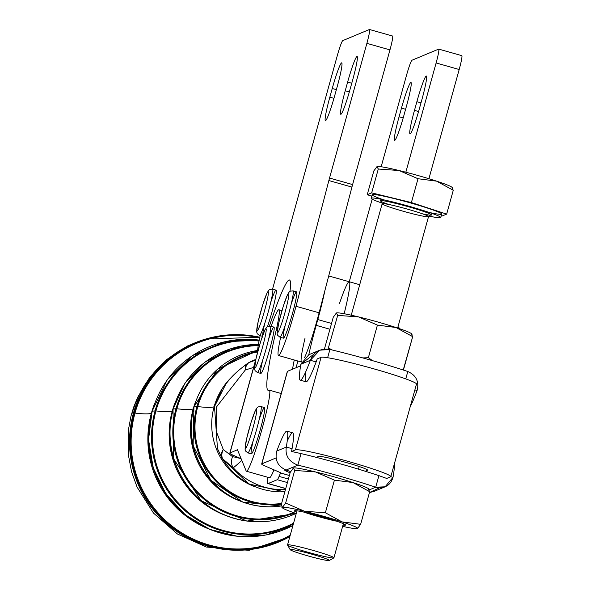 <?xml version="1.0" encoding="UTF-8"?>
<svg xmlns="http://www.w3.org/2000/svg" width="590" height="590" viewBox="0 0 590 590"><rect width="100%" height="100%" fill="white"/><g stroke="black" fill="none" stroke-linecap="round" stroke-linejoin="round"><path stroke-width="0.89" d="M249.297 362.385L255.669 360.151L249.297 362.385A12.036 8.99 69.3 0 0 245.307 369.989L253.56 367.445L245.307 369.989L216.648 406.761L216.147 431.002L223.263 449.543L232.541 456.667A12.036 0.819 15.5 0 1 240.927 458.629A12.036 0.819 -164.5 0 0 232.541 456.667A12.036 9.801 121.6 0 0 233.256 467.774A67.157 66.766 66.5 0 0 285.442 489.641A67.157 66.766 -113.5 0 1 233.256 467.774L222.585 458.791A68.61 68.211 66.5 0 0 284.859 491.75A68.61 68.211 -113.5 0 1 222.585 458.791L233.256 467.774A12.036 0.42 -42.3 0 0 241.826 460.429A12.036 0.42 137.7 0 1 233.256 467.774A12.036 9.801 -58.4 0 1 232.541 456.667L232.969 455.133L232.541 456.667L223.263 449.543A12.036 9.543 133.7 0 0 222.585 458.791L222.378 458.865A12.036 8.71 -28.4 0 1 222.076 458.364A12.036 8.71 -28.4 0 1 223.263 449.543L216.147 431.002L216.648 406.761L245.307 369.989A12.036 8.99 -110.7 0 1 249.297 362.385A68.61 68.211 -113.5 0 1 255.831 359.421A68.61 68.211 66.5 0 0 249.297 362.385A12.036 1.298 -117.4 0 0 249.164 362.393A12.036 1.298 62.6 0 1 249.297 362.385M255.839 359.376L249.164 362.393A12.036 1.298 -117.4 0 0 249.069 362.533M249.164 362.393L247.719 363.278A12.036 7.817 54.5 0 0 245.307 369.989A12.036 7.817 -125.5 0 1 247.719 363.278C234.4 373.256 231.509 376.988 225.941 383.854L214.502 406.525L221.486 390.41M231.885 376.877A66.228 65.837 66.5 0 0 214.111 406.731A195.548 13.319 -164.5 0 0 214.502 406.525A195.548 13.319 15.5 0 1 214.111 406.731A66.228 65.837 66.5 0 0 253.715 486.278A66.228 65.837 -113.5 0 1 214.111 406.731A66.228 65.837 -113.5 0 1 231.885 376.877M217.489 448.636L214.502 406.525L217.474 448.599L221.722 457.663M257.535 351.972A76.744 76.294 66.5 0 0 197.768 406.591A195.548 13.319 -164.5 0 0 214.111 406.731A195.548 13.319 15.5 0 1 197.768 406.591A76.744 76.294 66.5 0 0 281.607 503.462A76.744 76.294 -113.5 0 1 197.768 406.591A76.744 76.294 -113.5 0 1 257.535 351.972M222.378 458.865L222.585 458.791A12.036 9.543 -46.3 0 1 223.263 449.543A12.036 8.71 151.6 0 0 222.076 458.364A12.036 8.71 151.6 0 0 222.378 458.865M196.905 406.554A12.036 0.819 15.5 0 1 197.768 406.591A12.036 0.819 -164.5 0 0 196.905 406.554A77.342 76.892 66.5 0 0 281.408 504.177A77.342 76.892 -113.5 0 1 196.905 406.554A77.342 76.892 -113.5 0 1 257.542 351.433A77.342 76.892 66.5 0 0 196.905 406.554L194.147 406.834L196.905 406.554M257.594 350.482A78.669 78.212 66.5 0 0 194.147 406.834A78.669 78.212 66.5 0 0 281.342 505.962A78.669 78.212 -113.5 0 1 194.147 406.834A78.669 78.212 -113.5 0 1 257.594 350.482M193.955 406.989A12.036 0.819 15.5 0 1 193.94 406.923A12.036 0.819 15.5 0 1 194.147 406.834A12.036 0.819 -164.5 0 0 193.94 406.923A12.036 0.819 -164.5 0 0 193.955 406.989A78.581 78.116 66.5 0 0 277.846 506.404M195.644 401.532A76.287 75.845 66.5 0 0 193.196 408.892A76.287 75.845 66.5 0 0 238.655 500.468A76.287 75.845 -113.5 0 1 193.196 408.892A76.287 75.845 -113.5 0 1 195.644 401.532M258.206 345.622A86.811 86.302 66.5 0 0 176.845 408.759A195.548 13.319 -164.5 0 0 193.196 408.892A195.548 13.319 15.5 0 1 176.845 408.759A86.811 86.302 66.5 0 0 202.908 497.112A86.811 86.302 66.5 0 0 293.348 512.518A86.811 86.302 -113.5 0 1 202.908 497.112A86.811 86.302 -113.5 0 1 176.845 408.759A86.811 86.302 -113.5 0 1 258.206 345.622M175.99 408.715A12.036 0.819 15.5 0 1 176.845 408.759A12.036 0.819 -164.5 0 0 175.99 408.715A87.409 86.9 66.5 0 0 202.599 498.004A87.409 86.9 66.5 0 0 294.204 512.813A87.409 86.9 -113.5 0 1 202.599 498.004A87.409 86.9 -113.5 0 1 175.99 408.715A87.409 86.9 -113.5 0 1 258.287 345.143A87.409 86.9 66.5 0 0 175.99 408.715L173.231 409.003L175.99 408.715M258.405 344.457A88.736 88.22 66.5 0 0 173.231 409.003A88.736 88.22 66.5 0 0 201.404 500.652A88.736 88.22 66.5 0 0 296.025 513.425A88.736 88.22 -113.5 0 1 201.404 500.652A88.736 88.22 -113.5 0 1 173.231 409.003A88.736 88.22 -113.5 0 1 258.405 344.457L230.122 348.933L204.782 362.267L185.061 383.05L173.025 409.091A12.036 0.819 15.5 0 1 173.231 409.003A12.036 0.819 -164.5 0 0 173.025 409.091A12.036 0.819 -164.5 0 0 173.032 409.15A12.036 0.819 15.5 0 1 173.025 409.091L173.748 459.064L201.271 500.807L246.871 521.088L296.084 513.448M173.032 409.15A88.64 88.124 66.5 0 0 267.654 521.302M174.994 402.867A86.354 85.845 66.5 0 0 172.28 411.06A86.354 85.845 66.5 0 0 223.595 514.657A86.354 85.845 -113.5 0 1 172.28 411.06A86.354 85.845 -113.5 0 1 174.994 402.867M259.032 341.05A96.871 96.303 66.5 0 0 155.93 410.92A195.548 13.319 -164.5 0 0 172.28 411.06A195.548 13.319 15.5 0 1 155.93 410.92A96.871 96.303 66.5 0 0 188.24 512.268A96.871 96.303 66.5 0 0 293.584 523.138A96.871 96.303 -113.5 0 1 188.24 512.268A96.871 96.303 -113.5 0 1 155.93 410.92A96.871 96.303 -113.5 0 1 259.032 341.05M155.074 410.883A12.036 0.819 15.5 0 1 155.93 410.92A12.036 0.819 -164.5 0 0 155.074 410.883A97.475 96.9 66.5 0 0 187.495 512.784A97.475 96.9 66.5 0 0 293.37 523.898A97.475 96.9 -113.5 0 1 187.495 512.784A97.475 96.9 -113.5 0 1 155.074 410.883A97.475 96.9 -113.5 0 1 259.121 340.607A97.475 96.9 66.5 0 0 155.074 410.883L152.316 411.171L155.074 410.883M259.224 340.113A98.803 98.22 66.5 0 0 152.316 411.171A98.803 98.22 66.5 0 0 185.363 514.613A98.803 98.22 66.5 0 0 292.928 525.498A98.803 98.22 -113.5 0 1 185.363 514.613A98.803 98.22 -113.5 0 1 152.316 411.171A98.803 98.22 -113.5 0 1 259.224 340.113L224.392 341.824L192.392 355.63L167.243 379.79L152.102 411.26A12.036 0.819 15.5 0 1 152.316 411.171A12.036 0.819 -164.5 0 0 152.102 411.26A12.036 0.819 -164.5 0 0 152.117 411.319A12.036 0.819 15.5 0 1 152.102 411.26L148.533 439.653L153.23 467.914L165.805 493.66L185.194 514.738L209.782 529.37L237.497 536.325L266.009 535.019L292.913 525.55M152.117 411.319A98.707 98.132 66.5 0 0 257.461 536.199M154.344 404.202A96.413 95.853 66.5 0 0 151.357 413.221A96.413 95.853 66.5 0 0 208.536 528.847A96.413 95.853 -113.5 0 1 151.357 413.221A96.413 95.853 -113.5 0 1 154.344 404.202M259.711 337.738A106.938 106.311 66.5 0 0 135.014 413.089A195.548 13.319 -164.5 0 0 151.357 413.221A195.548 13.319 15.5 0 1 135.014 413.089A106.938 106.311 66.5 0 0 172.14 526.133A106.938 106.311 66.5 0 0 290.251 535.174A106.938 106.311 -113.5 0 1 172.14 526.133A106.938 106.311 -113.5 0 1 135.014 413.089A106.938 106.311 -113.5 0 1 259.711 337.738M134.159 413.044A12.036 0.819 15.5 0 1 135.014 413.089A12.036 0.819 -164.5 0 0 134.159 413.044A107.535 106.908 66.5 0 0 171.388 526.649A107.535 106.908 66.5 0 0 290.029 535.949A107.535 106.908 -113.5 0 1 171.388 526.649A107.535 106.908 -113.5 0 1 134.159 413.044A107.535 106.908 -113.5 0 1 259.799 337.332A107.535 106.908 66.5 0 0 134.159 413.044L133.436 413.125L134.159 413.044M259.821 337.237A107.882 107.255 66.5 0 0 133.436 413.125A107.882 107.255 66.5 0 0 208.123 546.148A107.882 107.255 66.5 0 0 289.919 536.354A107.882 107.255 -113.5 0 1 208.123 546.148A107.882 107.255 -113.5 0 1 133.436 413.125A107.882 107.255 -113.5 0 1 259.821 337.237A108.302 107.904 119.1 0 0 132.094 413.42A108.302 107.904 -60.9 0 1 259.821 337.237L204.789 339.11L187.325 346.05L166.579 359.649L149.89 377.054L137.603 397.439L133.694 407.078L131.054 415.81L128.377 430.073L128.185 453.865L131.555 471.757L137.094 487.119L153.503 513.094L177.435 533.987L206.404 547.041A108.302 9.064 -74.2 0 0 208.123 546.148A108.302 9.064 105.8 0 1 206.404 547.041L249.135 550.33L289.801 536.789M289.852 536.598A108.302 106.606 -136.3 0 1 208.123 546.148A108.302 106.606 43.7 0 0 289.852 536.598M255.529 360.822A36.101 2.456 15.5 0 1 255.61 360.446A36.101 2.456 -164.5 0 0 255.463 360.593L229.812 453.15A36.101 2.456 15.5 0 1 229.989 452.987A36.101 2.456 -164.5 0 0 232.836 455.074L241.126 458.718L232.836 455.074A36.101 2.456 15.5 0 1 229.812 453.15M264.6 310.488A20.458 1.711 105.8 0 1 256.856 328.785A20.458 1.711 105.8 0 1 266.304 294.712A20.458 1.711 105.8 0 1 264.6 310.488A20.458 1.711 -74.2 0 0 266.304 294.712A20.458 1.711 -74.2 0 0 256.856 328.785A20.458 1.711 -74.2 0 0 264.6 310.488M268.413 311.321A24.065 2.013 -74.2 0 0 272.61 289.152A24.065 2.013 105.8 0 1 268.413 311.321A24.065 2.013 105.8 0 1 259.489 335.467A24.065 2.013 -74.2 0 0 268.413 311.321M270.729 302.382A24.065 2.013 105.8 0 1 276.319 290.708A24.065 2.013 105.8 0 1 271.879 312.302A24.065 2.013 105.8 0 1 267.506 326.521A24.065 2.013 -74.2 0 0 271.879 312.302A24.065 2.013 -74.2 0 0 276.068 290.132L272.61 289.152L269.719 289.498L268.826 290.162L267.027 292.972L262.742 304.757L258.162 321.587L256.657 331.786L257.211 333.667L259.489 335.467L262.948 336.447M259.902 356.05A20.458 1.711 105.8 0 1 255.699 360.121A20.458 1.711 105.8 0 1 265.729 328.763A20.458 1.711 105.8 0 1 259.902 356.05A20.458 1.711 -74.2 0 0 265.729 328.763A20.458 1.711 -74.2 0 0 255.699 360.121A20.458 1.711 -74.2 0 0 259.902 356.05M263.265 358.396A24.065 2.013 -74.2 0 0 270.463 326.137A24.065 2.013 105.8 0 1 263.265 358.396A24.065 2.013 105.8 0 1 257.343 372.445A24.065 2.013 -74.2 0 0 263.265 358.396M268.583 339.368A24.065 2.013 105.8 0 1 274.144 329.382A24.065 2.013 105.8 0 1 266.732 359.376A24.065 2.013 -74.2 0 0 273.922 327.118L270.463 326.137L267.58 326.477L266.687 327.14L264.881 329.957L260.596 341.743L256.023 358.565L254.511 368.772L255.072 370.653L257.343 372.445L260.802 373.426A24.065 2.013 -74.2 0 0 266.732 359.376A24.065 2.013 105.8 0 1 260.891 373.426A24.065 2.013 105.8 0 1 262.683 360.195M397.844 328.129A18.054 1.512 105.8 0 1 398.921 328.49A18.054 1.512 -74.2 0 0 398.737 327.044L397.977 326.831M285.073 312.191A20.458 1.711 105.8 0 1 277.33 330.489A20.458 1.711 105.8 0 1 286.777 296.416A20.458 1.711 105.8 0 1 285.073 312.191A20.458 1.711 -74.2 0 0 286.777 296.416A20.458 1.711 -74.2 0 0 277.33 330.489A20.458 1.711 -74.2 0 0 285.073 312.191M288.886 313.024A24.065 2.013 -74.2 0 0 293.082 290.855A24.065 2.013 105.8 0 1 288.886 313.024A24.065 2.013 105.8 0 1 279.955 337.17A24.065 2.013 -74.2 0 0 288.886 313.024M291.202 304.086A24.065 2.013 105.8 0 1 296.792 292.404A24.065 2.013 105.8 0 1 292.345 314.005A24.065 2.013 -74.2 0 0 296.541 291.836L293.082 290.855L290.192 291.202L289.299 291.858L287.5 294.675L283.215 306.461L278.635 323.283L277.123 333.49L277.683 335.371L279.955 337.17L283.421 338.151A24.065 2.013 -74.2 0 0 292.345 314.005A24.065 2.013 105.8 0 1 284.159 337.473A24.065 2.013 105.8 0 1 285.302 324.913M250.44 436.475A20.458 1.711 105.8 0 1 246.237 440.553A20.458 1.711 105.8 0 1 256.267 409.195A20.458 1.711 105.8 0 1 250.44 436.475A20.458 1.711 -74.2 0 0 256.267 409.195A20.458 1.711 -74.2 0 0 246.237 440.553A20.458 1.711 -74.2 0 0 250.44 436.475M253.811 438.82A24.065 2.013 -74.2 0 0 261.001 406.562A24.065 2.013 105.8 0 1 253.811 438.82A24.065 2.013 105.8 0 1 247.881 452.877A24.065 2.013 -74.2 0 0 253.811 438.82M259.121 419.8A24.065 2.013 105.8 0 1 264.681 409.814A24.065 2.013 105.8 0 1 257.269 439.801A24.065 2.013 -74.2 0 0 264.468 407.543L261.001 406.562L258.118 406.908L257.225 407.572L255.418 410.382L251.141 422.167L246.561 438.997L245.049 449.204L245.61 451.077L247.881 452.877L251.34 453.858A24.065 2.013 -74.2 0 0 257.269 439.801A24.065 2.013 105.8 0 1 251.436 453.858A24.065 2.013 105.8 0 1 253.221 440.627M339.427 303.68A48.137 4.027 105.8 0 1 349.56 282.072A48.137 4.027 105.8 0 1 344.14 313.733A48.137 4.027 -74.2 0 0 349.258 281.755A48.137 4.027 105.8 0 1 349.265 281.762A48.137 4.027 105.8 0 1 344.154 313.733A48.137 4.027 -74.2 0 0 349.251 281.755L372.179 199.132L349.258 281.762L328.719 275.936M336.403 312.966L337.694 315.399L336.403 312.966L333.254 317.25L324.441 349.015L333.254 317.25L336.521 312.929A39.11 2.581 15.5 0 1 358.484 316.889A39.11 2.581 15.5 0 1 395.978 327.509A39.11 2.581 15.5 0 1 411.392 334.213L412.683 336.647L411.392 334.213M412.049 334.324L411.414 333.682A39.11 2.581 -164.5 0 0 395.978 327.509L412.683 336.647L403.228 369.996L403.641 369.266L401.045 369.288L403.641 369.266L412.683 336.647L395.978 327.509A39.11 2.581 -164.5 0 0 358.484 316.889L377.416 325.097L395.978 327.509L377.416 325.097L368.367 357.717L362.762 357.916L368.367 357.717L372.511 360.652L368.367 357.717L377.416 325.097L358.484 316.889A39.11 2.581 -164.5 0 0 336.543 312.921A39.11 2.581 -164.5 0 0 336.529 312.921L336.543 312.921M337.694 315.399L358.484 316.889L337.694 315.399L328.047 349.081L337.694 315.399M331.89 349.914L328.645 348.019L331.89 349.914M395.861 206.072A24.065 1.593 -164.5 0 0 382.158 203.764A24.065 1.593 15.5 0 1 395.861 206.072A24.065 1.593 15.5 0 1 428.539 216.626A24.065 1.593 -164.5 0 0 395.861 206.072M309.529 513.425A26.543 1.755 -164.5 0 0 294.499 510.785A26.543 1.755 -164.5 0 0 296.6 512.253A26.543 1.755 15.5 0 1 309.529 513.425A26.543 1.755 15.5 0 1 338.372 521.781A26.543 1.755 15.5 0 1 342.989 525.115A26.543 1.755 -164.5 0 0 345.548 524.938A26.543 1.755 -164.5 0 0 309.529 513.425M336.728 521.221A24.065 1.593 15.5 0 1 303.975 512.135M369.052 489.368L368.418 488.734A39.11 2.581 -164.5 0 0 352.982 482.554A39.11 2.581 -164.5 0 0 315.488 471.934L334.412 480.142L352.982 482.554L369.687 491.691L368.396 489.257L369.687 491.691L360.638 524.311L357.488 528.596L360.638 524.311L342.075 521.899L325.37 512.762L304.58 511.272L285.649 503.064L282.499 507.348A39.11 2.581 15.5 0 1 304.58 511.272A39.11 2.581 15.5 0 1 342.075 521.899A39.11 2.581 15.5 0 1 357.488 528.596L357.488 528.596A39.11 2.581 15.5 0 1 357.348 528.64L357.37 528.64A39.11 2.581 15.5 0 1 342.643 526.369A39.11 2.581 -164.5 0 0 357.488 528.596A39.11 2.581 -164.5 0 0 342.075 521.899A39.11 2.581 -164.5 0 0 304.58 511.272A39.11 2.581 -164.5 0 0 282.499 507.348A39.11 2.581 -164.5 0 0 296.254 513.506A39.11 2.581 15.5 0 1 282.477 507.879A39.11 2.581 15.5 0 1 282.499 507.348L281.843 507.238L282.477 507.879M293.407 468.01L294.698 470.444L293.407 468.01L290.251 472.295L281.209 504.915L282.499 507.348L281.209 504.915L290.251 472.295L293.525 467.973A39.11 2.581 -164.5 0 0 293.532 467.966A39.11 2.581 15.5 0 1 315.488 471.934A39.11 2.581 -164.5 0 0 293.54 467.966L293.54 467.966M294.698 470.444L315.488 471.934L294.698 470.444L285.649 503.064L294.698 470.444M342.075 521.899L360.638 524.311L369.687 491.691L352.982 482.554L334.412 480.142L325.37 512.762L342.075 521.899M282.499 507.348L285.649 503.064L304.58 511.272L325.37 512.762L334.412 480.142L315.488 471.934A39.11 2.581 15.5 0 1 352.982 482.554A39.11 2.581 15.5 0 1 368.396 489.257M410.264 406.532A72.201 6.04 -74.2 0 0 417.093 390.528L414.873 389.901L417.093 390.528C419.276 381.605 416.179 375.262 407.801 371.516L405.758 378.891L407.801 371.516C416.179 375.262 419.276 381.605 417.093 390.528A72.201 6.04 105.8 0 1 410.264 406.532M300.244 380.144L306.011 381.782A72.201 6.04 -74.2 0 0 316.144 361.928L310.37 360.291A72.201 6.04 105.8 0 1 300.244 380.144A72.201 6.04 105.8 0 1 300.863 364.251L314.448 353.712M319.714 350.195L308.791 354.752L300.863 364.251L310.37 360.291L319.714 350.195L329.928 349.45A72.201 4.772 15.5 0 1 407.801 371.516A72.201 4.772 -164.5 0 0 329.928 349.45L327.627 357.724L329.928 349.45C320.333 348.115 313.821 351.729 310.37 360.291L316.144 361.928L317.221 358.919L321.071 357.311A49.641 3.282 15.5 0 1 373.544 368.765A49.641 3.282 15.5 0 1 416.252 384.282M310.37 360.291L300.863 364.251A72.201 6.04 -74.2 0 0 310.37 360.291M287.396 371.634A30.083 1.984 15.5 0 1 287.485 371.309L300.598 365.844L287.485 371.309A30.083 1.984 -164.5 0 0 287.337 371.442L261.665 464.005A30.083 1.984 15.5 0 1 261.812 463.873A30.083 1.984 -164.5 0 0 264.195 465.584L280.538 472.693A6.018 0.398 15.5 0 1 281.017 473.033L289.366 475.503L280.855 473.099A18.054 1.512 -74.2 0 0 279.077 476.403A18.054 1.512 105.8 0 1 277.293 479.7L287.404 482.568L277.293 479.7L268.133 483.52A48.137 4.027 105.8 0 1 267.845 483.549A48.137 4.027 105.8 0 1 267.609 477.229A48.137 4.027 -74.2 0 0 268.133 483.52L285.752 488.513L268.133 483.52L277.293 479.7A18.054 1.512 -74.2 0 0 279.077 476.403L288.385 479.036L279.077 476.403A18.054 1.512 105.8 0 1 280.855 473.099L281.017 473.033A6.018 0.398 -164.5 0 0 281.046 473.003A6.018 0.398 -164.5 0 0 280.538 472.693L264.195 465.584A30.083 1.984 15.5 0 1 261.665 464.005M390.801 476.676L393.029 477.31A72.201 6.04 -74.2 0 0 394.452 463.556A72.201 6.04 105.8 0 1 393.029 477.31L390.801 476.676M378.92 475.651L375.712 487.215C384.702 488.8 390.477 485.496 393.029 477.31L385.1 486.809L375.712 487.215L378.92 475.651A72.201 4.772 -164.5 0 0 365.269 471.24A72.201 4.772 -164.5 0 0 316.24 457.346A72.201 4.772 15.5 0 1 365.269 471.24A72.201 4.772 15.5 0 1 378.92 475.651L386.73 478.453L378.92 475.651M287.219 441.15A72.201 6.04 105.8 0 1 292.072 448.71A72.201 6.04 -74.2 0 0 292.692 432.809L286.924 431.179A72.201 6.04 105.8 0 1 286.305 447.073L292.072 448.71L286.305 447.073C285.014 455.62 288.864 461.653 297.839 465.156L301.048 453.585L291.548 451.483L292.072 448.71L291.548 451.483L301.048 453.585L297.839 465.156C288.864 461.653 285.014 455.62 286.305 447.073L276.798 451.033A72.201 6.04 105.8 0 1 286.924 431.179M286.091 470.053C277.706 466.284 274.608 459.949 276.798 451.033C274.608 459.949 277.706 466.284 286.091 470.053L297.839 465.156A72.201 4.772 15.5 0 1 375.712 487.215A72.201 4.772 -164.5 0 0 297.839 465.156L286.091 470.053A72.201 4.772 -164.5 0 0 290.663 471.565A72.201 4.772 15.5 0 1 286.091 470.053M316.24 457.346A72.201 4.772 -164.5 0 0 301.048 453.585A72.201 4.772 15.5 0 1 316.24 457.346L318.475 456.417A25.569 1.689 15.5 0 1 345.504 462.317A25.569 1.689 15.5 0 1 367.511 470.311L365.269 471.24L367.511 470.311A25.569 1.689 -164.5 0 0 367.629 470.193A25.569 1.689 -164.5 0 0 344.479 462.022A25.569 1.689 -164.5 0 0 318.475 456.417L316.24 457.346M369.347 489.87L375.712 487.215L369.347 489.87M379.444 487.849L369.451 492.547L374.178 491.367L385.1 486.809M276.798 451.033L286.305 447.073A72.201 6.04 -74.2 0 0 276.798 451.033M276.113 457.914L261.812 463.873L287.485 371.309L261.812 463.873L276.113 457.914M290.11 472.819L285.361 470.754A6.018 0.398 15.5 0 1 284.889 470.414L285.899 469.987L284.889 470.414A6.018 0.398 -164.5 0 0 284.859 470.437A6.018 0.398 -164.5 0 0 285.361 470.754L285.531 470.142L285.361 470.754L290.11 472.819M386.73 478.453L390.58 476.845A49.641 3.282 -164.5 0 0 347.879 461.328A49.641 3.282 -164.5 0 0 295.398 449.882L291.548 451.483L295.398 449.882A49.641 3.282 15.5 0 1 345.873 460.761A49.641 3.282 15.5 0 1 390.823 476.624A49.641 3.282 15.5 0 1 390.58 476.845L386.73 478.453M294.24 359.974A120.338 10.067 -74.2 0 0 292.515 369.215A120.338 10.067 105.8 0 1 294.24 359.974M246.126 470.894L237.438 449.742L229.989 452.987L255.522 360.844L229.989 452.987L237.438 449.742L246.126 470.894A42.119 3.525 -74.2 0 0 261.141 432.19A42.119 3.525 -74.2 0 0 269.077 390.233A42.119 3.525 105.8 0 1 269.387 390.182A42.119 3.525 105.8 0 1 261.296 431.666A42.119 3.525 105.8 0 1 246.421 471.226A42.119 3.525 105.8 0 1 246.126 470.894M246.421 471.226L269.483 477.76A42.119 3.525 -74.2 0 0 273.974 469.839A42.119 3.525 105.8 0 1 269.195 477.428M269.077 390.233A120.338 10.067 105.8 0 1 276.083 330.651A42.119 3.525 -74.2 0 0 271.142 326.329A42.119 3.525 105.8 0 1 278.841 309.75A42.119 3.525 105.8 0 1 276.083 330.651A120.338 10.067 -74.2 0 0 268.199 390.381A120.338 10.067 -74.2 0 0 269.077 390.233M277.212 330.975L276.083 330.651L277.212 330.975M296.047 367.74L297.913 361.014L296.047 367.74M324.802 290.907A48.137 4.027 105.8 0 1 317.789 319.559L331.528 323.445L317.789 319.559L316.188 325.341L329.928 329.235L316.188 325.341A60.165 5.037 -74.2 0 0 308.776 354.76A60.165 5.037 105.8 0 1 316.188 325.341L317.789 319.559A48.137 4.027 -74.2 0 0 324.802 290.907L319.087 312.803A42.119 3.525 105.8 0 1 304.639 357.481A42.119 3.525 -74.2 0 0 319.087 312.803L351.928 187.082A15.045 1.261 105.8 0 1 352.606 184.582L329.53 178.047A15.045 1.261 -74.2 0 0 328.859 180.547L351.928 187.082L328.859 180.547L296.01 306.269L319.087 312.803L296.01 306.269L328.859 180.547A15.045 1.261 105.8 0 1 329.53 178.047L366.884 43.358A15.045 1.261 -74.2 0 0 369.414 29.507L342.775 40.614L369.414 29.507A15.045 1.261 105.8 0 1 369.502 29.5A15.045 1.261 105.8 0 1 366.884 43.358L389.961 49.892A15.045 1.261 -74.2 0 0 392.579 36.034A15.045 1.261 -74.2 0 0 392.49 36.049A15.045 1.261 105.8 0 1 389.961 49.892L366.884 43.358L329.53 178.047L352.606 184.582L389.961 49.892L352.606 184.582A15.045 1.261 -74.2 0 0 351.928 187.082L324.802 290.907M390.823 476.624L416.496 384.06A49.641 3.282 -164.5 0 0 371.545 368.197A49.641 3.282 -164.5 0 0 321.071 357.311L295.398 449.882L321.071 357.311L317.221 358.919L316.144 361.928A72.201 6.04 105.8 0 1 305.723 371.811M278.502 355.512A42.119 3.525 105.8 0 1 280.634 337.362A42.119 3.525 -74.2 0 0 280.914 352.311A42.119 3.525 -74.2 0 0 296.01 306.269A42.119 3.525 105.8 0 1 278.502 355.512L301.571 362.054A42.119 3.525 105.8 0 1 305.067 338.041M416.872 101.694L414.468 110.367L418.575 111.532L414.468 110.367A25.569 2.139 -74.2 0 0 410.013 133.923A25.569 2.139 -74.2 0 0 419.497 108.272L421.902 99.592A25.569 2.139 -74.2 0 0 426.356 76.044A25.569 2.139 -74.2 0 0 416.872 101.694L420.995 102.859L416.872 101.694A25.569 2.139 105.8 0 1 426.209 76.058A25.569 2.139 105.8 0 1 421.902 99.592L419.497 108.272A25.569 2.139 105.8 0 1 410.161 133.908A25.569 2.139 105.8 0 1 414.468 110.367L416.872 101.694M401.48 108.11L399.069 116.783L403.176 117.948L399.069 116.783A25.569 2.139 -74.2 0 0 394.614 140.339A25.569 2.139 -74.2 0 0 404.106 114.689L406.51 106.008A25.569 2.139 -74.2 0 0 410.965 82.453A25.569 2.139 -74.2 0 0 401.48 108.11L405.603 109.275L401.48 108.11A25.569 2.139 105.8 0 1 410.81 82.467A25.569 2.139 105.8 0 1 406.51 106.008L404.106 114.689A25.569 2.139 105.8 0 1 394.769 140.324A25.569 2.139 105.8 0 1 399.069 116.783L401.48 108.11M406.517 75.306A15.045 1.261 105.8 0 1 412.004 60.224L438.65 49.125L412.004 60.224A15.045 1.261 -74.2 0 0 406.517 75.306L381.155 166.771L406.517 75.306M405.824 172.221L436.121 62.968A15.045 1.261 -74.2 0 0 438.65 49.125A15.045 1.261 105.8 0 1 438.739 49.117A15.045 1.261 105.8 0 1 436.121 62.968L459.19 69.509A15.045 1.261 -74.2 0 0 461.815 55.652A15.045 1.261 -74.2 0 0 461.727 55.659A15.045 1.261 105.8 0 1 459.19 69.509L436.121 62.968L405.824 172.221M428.908 178.726L459.19 69.509L428.908 178.726M347.635 82.076L345.231 90.757L349.339 91.922L345.231 90.757A25.569 2.139 -74.2 0 0 340.777 114.305A25.569 2.139 -74.2 0 0 350.261 88.655L352.665 79.982A25.569 2.139 -74.2 0 0 357.12 56.426A25.569 2.139 -74.2 0 0 347.635 82.076L351.765 83.249L347.635 82.076A25.569 2.139 105.8 0 1 356.972 56.441A25.569 2.139 105.8 0 1 352.665 79.982L350.261 88.655A25.569 2.139 105.8 0 1 340.924 114.29A25.569 2.139 105.8 0 1 345.231 90.757L347.635 82.076M332.244 88.493L329.84 97.166L333.947 98.331L329.84 97.166A25.569 2.139 -74.2 0 0 325.385 120.721A25.569 2.139 -74.2 0 0 334.869 95.071L337.274 86.391A25.569 2.139 -74.2 0 0 341.728 62.842A25.569 2.139 -74.2 0 0 332.244 88.493L336.366 89.658L332.244 88.493A25.569 2.139 105.8 0 1 341.581 62.857A25.569 2.139 105.8 0 1 337.274 86.391L334.869 95.071A25.569 2.139 105.8 0 1 325.533 120.707A25.569 2.139 105.8 0 1 329.84 97.166L332.244 88.493M337.281 55.689A15.045 1.261 105.8 0 1 342.775 40.614A15.045 1.261 -74.2 0 0 337.281 55.689L272.543 289.137L337.281 55.689M260.168 335.658A42.119 3.525 -74.2 0 0 257.55 352.363A42.119 3.525 105.8 0 1 260.168 335.658M269.453 325.99A90.255 7.552 105.8 0 1 289.992 291.32A90.255 7.552 -74.2 0 0 289.476 280.058A90.255 7.552 -74.2 0 0 269.453 325.99M262.668 335.504A24.065 2.013 105.8 0 1 264.829 323.217M329.227 560.5L333.837 557.904A24.065 1.593 -164.5 0 0 301.239 547.262A24.065 1.593 15.5 0 1 333.918 557.816A24.065 1.593 15.5 0 1 310.303 552.919A24.065 1.593 15.5 0 1 287.536 544.953A24.065 1.593 15.5 0 1 301.239 547.262A24.065 1.593 -164.5 0 0 287.559 545.064L290.177 549.674A20.303 1.342 15.5 0 1 301.719 551.517A20.303 1.342 15.5 0 1 329.227 560.5A20.303 1.342 15.5 0 1 309.367 556.289A20.303 1.342 15.5 0 1 290.177 549.674M422.514 213.823A26.476 1.748 -164.5 0 0 427.566 212.872A26.476 1.748 -164.5 0 0 395.551 203.344A26.476 1.748 -164.5 0 0 388.766 204.465M397.63 328.084L428.539 216.626A24.065 1.593 15.5 0 1 404.924 211.729A24.065 1.593 15.5 0 1 382.158 203.764L351.139 315.598M391.76 201.699A36.101 2.382 -164.5 0 0 382.239 203.137A36.101 2.382 15.5 0 1 371.199 198.233A36.101 2.382 15.5 0 1 391.76 201.699A36.101 2.382 15.5 0 1 440.774 217.533A36.101 2.382 15.5 0 1 428.79 216.043A36.101 2.382 -164.5 0 0 435.317 214.649A36.101 2.382 -164.5 0 0 391.76 201.699M381.737 201.751A26.476 1.748 15.5 0 1 395.551 203.344A26.476 1.748 15.5 0 1 423.399 211.36A26.476 1.748 15.5 0 1 429.933 215.121M376.995 166.594L378.286 169.028L376.995 166.594L373.839 170.879L377.113 166.557A39.11 2.581 -164.5 0 0 377.121 166.557A39.11 2.581 15.5 0 1 399.076 170.517A39.11 2.581 -164.5 0 0 377.135 166.55L377.113 166.557M452.641 187.959L452.006 187.318A39.11 2.581 -164.5 0 0 436.571 181.145L453.275 190.275L451.984 187.841L453.275 190.275L446.667 214.111L411.392 202.562L418 178.726L436.571 181.145A39.11 2.581 -164.5 0 0 399.076 170.517L418 178.726L399.076 170.517L378.286 169.028L399.076 170.517A39.11 2.581 15.5 0 1 436.571 181.145L418 178.726L411.392 202.562L371.678 192.864L411.392 202.562L446.667 214.111L442.227 215.962L446.667 214.111L453.275 190.275L436.571 181.145A39.11 2.581 15.5 0 1 451.984 187.841M378.286 169.028L371.678 192.864L378.286 169.028M373.839 170.879L367.231 194.715L371.678 192.864L367.231 194.715L373.839 170.879M371.766 196.197L367.231 194.715L371.766 196.197M441.276 215.726L442.227 215.962L441.276 215.726M383.677 199.826A36.101 2.382 15.5 0 1 392.719 198.225A36.101 2.382 15.5 0 1 436.452 211.242A36.101 2.382 15.5 0 1 429.262 212.466M440.774 217.533L441.74 214.059A36.101 2.382 -164.5 0 0 392.719 198.225A36.101 2.382 -164.5 0 0 372.165 194.766L371.199 198.233M301.719 551.517A20.303 1.342 -164.5 0 0 298.26 552.963A20.303 1.342 -164.5 0 0 329.191 560.515A20.303 1.342 -164.5 0 0 301.719 551.517M284.83 491.846L249.061 484.043L222.371 458.88L217.474 448.599M281.356 506.043L242.851 502.142L210.844 480.253L193.1 445.716L193.94 406.923L217.43 369.244L257.594 350.46M281.209 393.53L269.387 390.182M285.73 488.616L267.845 483.549M281.954 310.628L278.841 309.75M349.265 281.762L359.701 284.719M461.815 55.652L438.739 49.117M392.579 36.034L369.502 29.5M333.918 557.816L343.38 523.691M287.536 544.953L296.999 510.829M428.539 216.626L430.176 215.055M381.56 201.573L382.158 203.764M359.236 466.528L358.506 469.161"/></g></svg>

